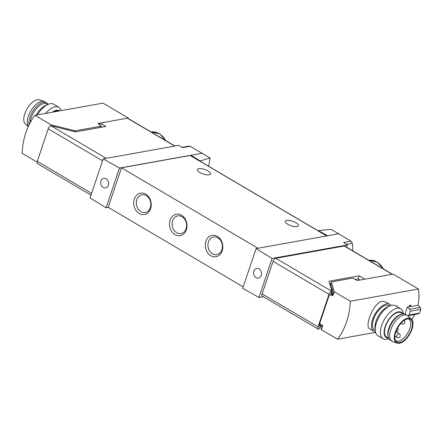 <?xml version="1.0" encoding="UTF-8"?>
<svg xmlns="http://www.w3.org/2000/svg" width="443" height="443" viewBox="0 0 443 443"><rect width="100%" height="100%" fill="white"/><g stroke="black" fill="none" stroke-linecap="round" stroke-linejoin="round"><path stroke-width="0.66" d="M208.581 166.219L210.082 157.979L199.876 161.086M210.082 157.979L190.108 146.301L189.183 146.107L182.101 147.369M318.345 230.919L318.451 230.615L331.065 229.297L351.017 241.147L352.39 243.312L346.542 244.364M352.811 250.865L352.39 243.312M360.054 280.037L358.138 278.913L359.179 275.812L364.882 279.173L392.193 274.278L344.244 246.015A2.176 1.074 -59.5 0 1 344.693 246.075L392.454 274.228M392.642 274.339A2.176 1.074 120.5 0 0 392.193 274.278M91.003 195.153L37.528 163.633A3.046 1.506 -59.5 0 1 37.273 161.335L48.226 128.791A3.046 1.506 -59.5 0 1 50.939 125.757L75.581 131.876L105.799 126.454L100.096 123.093L127.401 118.198A2.176 1.074 -59.5 0 1 127.855 118.264L174.957 146.029M99.542 124.743L100.096 123.093M331.835 291.25L331.729 291.267A3.046 1.506 -59.5 0 0 329.016 294.302L318.063 326.845A3.046 1.506 -59.5 0 0 318.323 329.143A3.046 1.506 -59.5 0 0 318.954 329.238L320.361 325.345L318.971 325.594L329.138 295.376L330.528 295.127L331.835 291.25L328.966 281.227L359.179 275.812M358.138 278.913L355.253 279.428M318.323 329.143L262.372 296.168A3.046 1.506 -59.5 0 1 262.118 293.864L273.065 261.326A3.046 1.506 -59.5 0 1 275.779 258.291L344.244 246.015M263.292 296.71L258.961 297.486L242.714 288.31L256.082 248.601L272.102 258.446L258.961 297.486M351.017 241.147L343.502 242.498L347.467 244.929L272.102 258.446M347.467 244.929L346.686 247.255M318.451 230.615L327.587 235.776L256.082 248.601M338.901 233.749L327.587 235.776M108.302 207.379L106.093 207.778L90.073 197.932L103.208 158.893L119.455 168.069L106.093 207.778M202.274 153.217L190.966 155.244L199.976 160.781M103.208 158.893L178.573 145.376L182.594 147.646L190.108 146.301M190.8 155.737L190.966 155.244L119.455 168.069M243.196 286.892L108.186 207.313L121.482 167.797L190.158 155.482A1.307 0.648 -59.5 0 1 190.429 155.521L326.823 235.914M217.308 236.352A10.87 8.683 -100.2 0 0 205.375 246.723A10.87 8.683 -100.2 0 0 219.462 255.03A10.87 8.683 -100.2 0 0 217.308 236.352M181.525 215.259A10.87 8.683 -100.2 0 0 169.591 225.637A10.87 8.683 -100.2 0 0 183.679 233.937A10.87 8.683 -100.2 0 0 181.525 215.259M145.741 194.167A10.87 8.683 -100.2 0 0 133.808 204.544A10.87 8.683 -100.2 0 0 147.896 212.845A10.87 8.683 -100.2 0 0 145.741 194.167M121.482 167.797L257.987 248.257M286.638 220.453A6.955 2.37 -161.4 0 1 294.373 221.971A6.955 2.37 -161.4 0 1 298.432 225.742A6.955 2.37 -161.4 0 1 297.043 226.589A6.955 2.37 -161.4 0 1 289.307 225.072A6.955 2.37 -161.4 0 1 285.248 221.306A6.955 2.37 -161.4 0 1 286.638 220.453M198.807 168.683A6.955 2.37 -161.4 0 1 206.543 170.201A6.955 2.37 -161.4 0 1 210.602 173.972A6.955 2.37 -161.4 0 1 209.218 174.819A6.955 2.37 -161.4 0 1 201.476 173.302A6.955 2.37 -161.4 0 1 197.417 169.536A6.955 2.37 -161.4 0 1 198.807 168.683M146.29 195.645A8.987 7.182 -100.2 0 0 142.009 194.809A8.987 7.182 -100.2 0 0 136.527 204.921A8.987 7.182 -100.2 0 0 145.182 212.496A8.987 7.182 -100.2 0 0 150.819 205.065A8.987 7.182 -100.2 0 0 146.29 195.645M182.073 216.738A8.987 7.182 -100.2 0 0 177.793 215.896A8.987 7.182 -100.2 0 0 172.31 226.013A8.987 7.182 -100.2 0 0 180.965 233.588A8.987 7.182 -100.2 0 0 186.597 226.157A8.987 7.182 -100.2 0 0 182.073 216.738M217.856 237.825A8.987 7.182 -100.2 0 0 213.576 236.988A8.987 7.182 -100.2 0 0 208.094 247.1A8.987 7.182 -100.2 0 0 216.749 254.681A8.987 7.182 -100.2 0 0 222.38 247.244A8.987 7.182 -100.2 0 0 217.856 237.825M106.11 178.767A4.89 3.909 -100.2 0 0 103.745 178.319A4.89 3.909 -100.2 0 0 100.711 182.383A4.89 3.909 -100.2 0 0 103.175 187.489A4.89 3.909 -100.2 0 0 105.473 187.948A4.89 3.909 -100.2 0 0 108.574 183.917A4.89 3.909 -100.2 0 0 106.11 178.767M259 268.89A4.89 3.909 -100.2 0 0 256.635 268.441A4.89 3.909 -100.2 0 0 253.684 273.935A4.89 3.909 -100.2 0 0 258.358 278.066A4.89 3.909 -100.2 0 0 261.459 274.034A4.89 3.909 -100.2 0 0 259 268.89M320.361 325.345L319.968 323.971M58.781 111.055A14.126 6.999 120.5 0 0 53.204 112.051M100.794 127.351L101.242 126.028A1.307 0.443 -161.4 0 0 100.777 125.474L98.501 124.129A1.307 0.443 -161.4 0 1 98.036 123.575A1.307 0.443 -161.4 0 1 98.296 123.414L128.332 118.032L103.031 103.119L34.925 115.33A65.21 52.108 79.8 0 0 22.15 153.295L37.085 162.099M50.723 125.812L51.05 124.837L34.925 115.33M51.05 124.837L74.54 130.707A1.307 0.443 -161.4 0 0 75.371 130.779L100.982 126.189A1.307 0.443 -161.4 0 0 101.242 126.028M128.332 118.032A65.21 32.311 -59.5 0 1 128.276 118.508M59.7 110.888A14.724 7.293 120.5 0 0 52.28 112.217M61.173 110.623A17.388 8.616 120.5 0 0 58.83 107.267A17.388 8.616 120.5 0 0 45.723 113.397M58.83 107.267L53.714 104.249A17.388 8.616 120.5 0 0 47.905 104.432A17.388 8.616 120.5 0 0 37.45 114.881M47.905 104.432L45.446 105.523A14.724 7.293 120.5 0 0 36.171 115.108M47.971 104.398A14.996 7.431 120.5 0 0 46.437 102.737L44.809 101.779A14.996 7.431 120.5 0 0 44.195 101.491L39.726 99.858A14.126 6.999 120.5 0 0 27.101 108.745A14.126 6.999 120.5 0 0 25.434 124.101L28.286 126.576M44.195 101.491A14.996 7.431 120.5 0 0 31.32 110.069A14.996 7.431 120.5 0 0 28.341 126.449M46.437 102.737A14.996 7.431 120.5 0 0 34.598 108.685A14.996 7.431 120.5 0 0 29.028 124.987M47.728 104.509L46.808 103.967A14.126 6.999 120.5 0 0 36.675 108.347A14.126 6.999 120.5 0 0 30.279 122.561M375.265 330.373L374.667 330.024A14.126 6.999 -59.5 0 1 374.501 316.8A14.126 6.999 -59.5 0 1 386.08 305.26A14.126 6.999 -59.5 0 1 389.02 305.681L389.613 306.03M375.598 332.377L337.533 339.2A65.21 52.108 79.8 0 0 350.313 301.234L418.419 289.024C419.305 294.556 419.144 299.977 417.932 305.282L410.556 306.6A65.21 52.108 -100.2 0 0 410.927 305.194L409.382 305.471A65.21 52.108 79.8 0 1 409.016 306.877L407.217 307.204A65.21 52.108 79.8 0 1 404.935 314.126M411.813 319.403L414.626 314.508M385.499 301.86L382.021 301.24C373.399 302.641 364.218 326.712 369.623 328.795M330.965 283.448L329.67 283.681M332.023 288.382L331.475 290.004M330.855 283.885A1.307 0.443 -161.4 0 0 330.788 283.969A1.307 0.443 -161.4 0 0 330.788 284.074L333.197 292.474L332.477 294.606L330.999 293.737M332.228 289.096L331.68 290.719M321.181 324.686L321.723 326.569L322.161 325.262M319.591 323.75L322.781 325.627L321.408 329.697L337.533 339.2M330.722 294.562L332.82 295.797L334.188 291.727L350.313 301.234M321.408 329.697L320.256 325.655M332.986 293.1L331.879 292.446A0.869 0.432 -59.5 0 1 331.142 293.305M418.419 289.024L393.118 274.112L357.684 280.463A0.869 0.293 18.6 0 1 356.515 280.175L353.913 278.641A1.307 0.443 18.6 0 0 352.168 278.204L331.702 281.87A1.307 0.443 18.6 0 0 331.442 282.03A1.307 0.443 18.6 0 0 331.442 282.136L334.188 291.727M407.394 307.171L409.781 309.258L420.269 307.381L417.86 305.293M409.077 306.65L410.174 306.379M409.781 309.258L410.323 311.23L420.85 309.341L420.269 307.381M410.323 311.23L409.061 314.984L419.587 313.101A65.21 32.311 120.5 0 0 420.85 309.341M407.71 315.748L418.076 313.893L419.587 313.101M409.061 314.984L407.676 315.726M410.556 306.6L410.279 306.434M410.146 306.462L410.539 305.299L409.371 305.504M332.82 295.797L332.477 294.606M375.47 331.857A15.649 7.752 -59.5 0 1 373.898 331.331A15.649 7.752 -59.5 0 1 373.709 316.69A15.649 7.752 -59.5 0 1 386.54 303.904A15.649 7.752 -59.5 0 1 389.79 304.369A15.649 7.752 -59.5 0 1 391.014 305.493M388.793 338.602A17.388 8.616 -59.5 0 1 383.057 338.751L377.94 335.733A17.388 8.616 -59.5 0 1 375.282 330.561L375.049 327.881A14.724 7.293 -59.5 0 1 387.326 307.049L389.785 305.952A17.388 8.616 -59.5 0 1 391.983 305.255A17.388 8.616 -59.5 0 1 395.599 305.775L400.716 308.788A17.388 8.616 -59.5 0 1 403.363 313.882M375.282 330.561A17.388 8.616 -59.5 0 1 389.785 305.952M383.057 338.751A17.388 8.616 -59.5 0 1 382.846 322.476A17.388 8.616 -59.5 0 1 397.1 308.273A17.388 8.616 -59.5 0 1 400.716 308.788M388.472 338.159A14.724 7.293 -59.5 0 1 385.443 325.732A14.724 7.293 -59.5 0 1 398.296 311.828A14.724 7.293 -59.5 0 1 402.82 313.816M402.969 313.904L401.053 312.775A14.126 6.999 120.5 0 0 398.119 312.354A14.126 6.999 120.5 0 0 386.534 323.894A14.126 6.999 120.5 0 0 386.706 337.117L388.622 338.247M408.219 318.827A12.609 6.246 -59.5 0 1 408.739 319.071A12.609 6.246 -59.5 0 1 407.721 333.103A12.609 6.246 -59.5 0 1 395.937 340.789A12.609 6.246 -59.5 0 1 395.466 340.451M407.61 318.899A13.24 6.562 -59.5 0 1 409.044 318.849A13.24 6.562 -59.5 0 1 409.288 334.028A13.24 6.562 -59.5 0 1 395.887 341.165A13.24 6.562 -59.5 0 1 397.365 328.485A13.24 6.562 -59.5 0 1 407.61 318.899M407.876 318.107A14.126 6.999 -59.5 0 1 411.331 318.899A14.126 6.999 -59.5 0 1 409.67 334.255A14.126 6.999 -59.5 0 1 397.044 343.142A14.126 6.999 -59.5 0 1 396.036 330.229A14.126 6.999 -59.5 0 1 407.876 318.107M397.044 343.142L392.57 341.509A14.996 7.431 -59.5 0 1 391.955 341.221A14.996 7.431 -59.5 0 1 391.778 327.189A14.996 7.431 -59.5 0 1 404.071 314.934A14.996 7.431 -59.5 0 1 407.189 315.383A14.996 7.431 -59.5 0 1 407.743 315.781L411.331 318.899M391.955 341.221L390.327 340.263A14.996 7.431 -59.5 0 1 388.245 337.117A14.996 7.431 -59.5 0 1 391.546 323.567A14.996 7.431 -59.5 0 1 401.801 314.126A14.996 7.431 -59.5 0 1 402.443 313.976A14.996 7.431 -59.5 0 1 405.561 314.419L407.189 315.383M388.245 337.117L387.996 336.071A14.126 6.999 -59.5 0 1 391.103 323.307A14.126 6.999 -59.5 0 1 400.765 314.408L401.801 314.126M383.25 268.807A17.604 14.071 -100.2 0 0 376.91 262.007A17.604 14.071 -100.2 0 0 368.842 260.312L377.292 262.073L383.765 269.111M165.566 140.492A17.604 14.071 -100.2 0 0 159.22 133.692A17.604 14.071 -100.2 0 0 151.157 131.997L159.607 133.758L166.081 140.796M331.729 291.267L275.779 258.291M50.939 125.757L106.231 158.35M127.401 118.198L174.697 146.074M190.158 155.482L326.663 235.942M37.273 161.335L91.607 193.364M48.226 128.791L102.56 160.82M318.063 326.845L262.118 293.864M329.016 294.302L273.065 261.326M75.05 131.743L75.371 130.779M100.572 127.39L100.982 126.189M98.147 123.863L98.296 123.414M74.258 131.543L74.54 130.707M332.615 294.207L331.131 293.332M330.788 284.074L331.442 282.136M331.043 284.96L329.83 284.245M399.209 333.69A2.176 1.074 120.5 0 0 397.177 335.013A2.176 1.074 120.5 0 0 397 337.433A2.176 2.176 0 0 0 400.162 336.254A2.176 2.176 0 0 0 399.209 333.69L395.937 331.763A2.176 2.176 0 0 0 397.532 328.169M401.225 322.997A2.176 1.074 120.5 0 0 401.563 323.872A2.176 2.176 0 0 0 404.171 320.427M330.788 283.969L331.442 282.03M396.756 305.681L397.1 306.661M389.79 304.369L385.51 301.844M373.898 331.331L369.617 328.811M394.907 336.198L397 337.433M400.826 323.44L401.563 323.872"/></g></svg>
